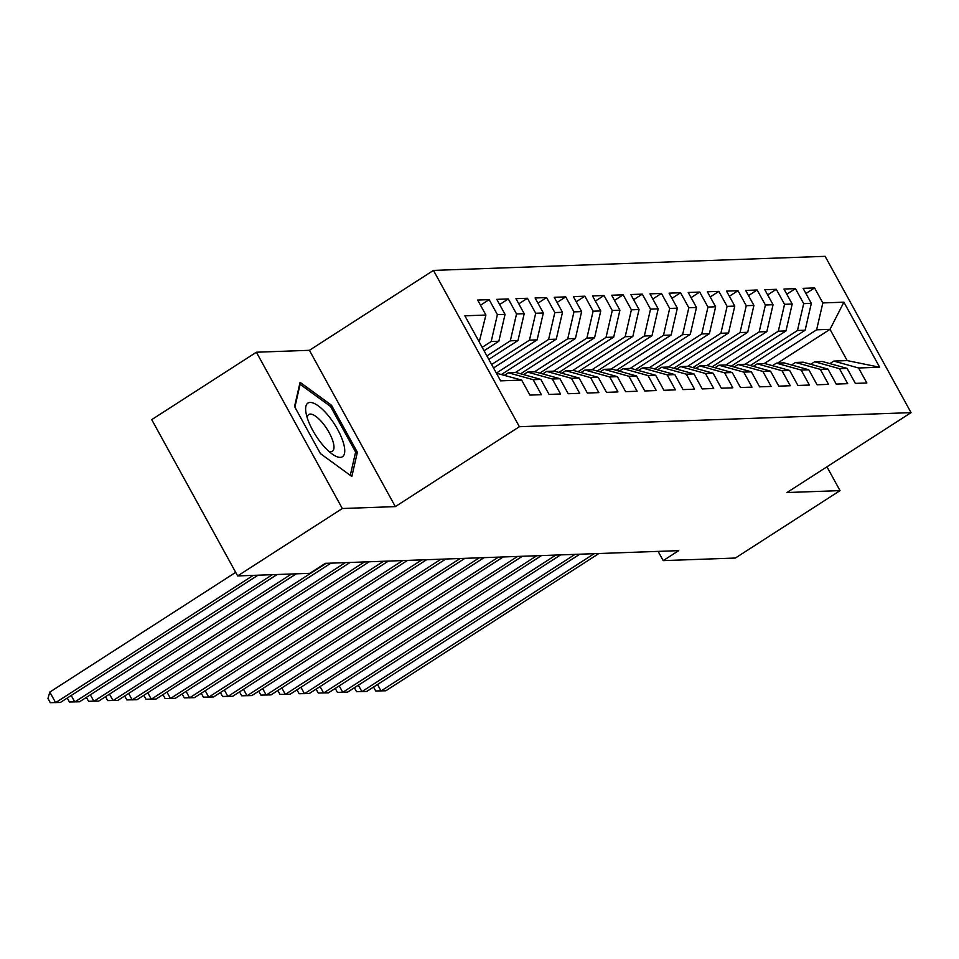 <?xml version="1.0" encoding="UTF-8"?>
<svg xmlns="http://www.w3.org/2000/svg" width="959" height="959" viewBox="0 0 959 959"><rect width="100%" height="100%" fill="white"/><g stroke="black" fill="none" stroke-linecap="round" stroke-linejoin="round"><path stroke-width="1.44" d="M256.389 352.217L342.315 508.522L395.336 506.616L309.409 350.311L256.389 352.217L151.726 419.634L237.652 575.927L309.817 573.338L325.329 563.353L678.708 550.646L663.196 560.631L735.361 558.042L840.036 490.624L826.934 466.805M309.409 350.311L433.456 270.402L825.124 256.329L911.05 412.634L519.382 426.707L433.456 270.402M777.593 363.101L830.014 329.345L843.884 302.181L822.834 302.936L814.587 287.94L803.103 288.347L811.338 303.344L803.69 303.619L795.443 288.623L783.959 289.043L792.206 304.039L784.546 304.315L776.299 289.318L764.814 289.726L773.062 304.722L765.402 304.998L757.154 290.002L745.67 290.421L753.918 305.418L746.258 305.693L738.01 290.697L726.526 291.104L734.774 306.101L727.114 306.377L718.866 291.38L707.382 291.788L715.63 306.784L707.97 307.06L699.722 292.063L688.238 292.483L696.486 307.479L688.826 307.755L680.578 292.759L669.094 293.166L677.342 308.163L669.682 308.438L661.446 293.442L649.95 293.862L658.198 308.858L650.538 309.134L642.302 294.137L630.806 294.545L639.054 309.541L631.394 309.817L623.158 294.821L611.674 295.228L619.91 310.237L612.262 310.5L604.014 295.504L592.53 295.923L600.766 310.92L593.118 311.196L584.87 296.199L573.386 296.607L581.634 311.603L573.973 311.879L565.726 296.882L554.242 297.302L562.489 312.298L554.829 312.574L546.582 297.578L535.098 297.985L543.345 312.982L535.685 313.257L527.438 298.261L515.954 298.669L524.201 313.677L516.541 313.941L508.294 298.944L496.81 299.364L505.057 314.36L497.397 314.636L489.15 299.64L477.666 300.047L485.913 315.043L479.224 341.943M843.884 302.181L879.655 367.237L858.593 367.992L833.803 361.087L829.883 363.605M485.913 315.043L464.851 315.799L500.622 380.855L521.672 380.1L529.919 395.096L541.403 394.688L533.168 379.692L540.816 379.416L549.063 394.413L560.547 393.993L552.312 378.997L559.96 378.721L568.207 393.729L579.692 393.31L571.444 378.314L579.104 378.038L587.352 393.034L598.836 392.627L590.588 377.63L598.248 377.355L606.496 392.351L617.98 391.931L609.732 376.935L617.392 376.659L625.64 391.656L637.124 391.248L628.876 376.252L636.536 375.976L644.784 390.972L656.268 390.553L648.02 375.556L655.68 375.281L663.928 390.289L675.412 389.869L667.164 374.873L674.824 374.597L683.072 389.594L694.556 389.186L686.308 374.19L693.968 373.914L702.204 388.91L713.7 388.491L705.452 373.495L713.112 373.219L721.348 388.215L732.832 387.808L724.596 372.811L732.244 372.536L740.492 387.532L751.976 387.112L743.74 372.116L751.388 371.84L759.636 386.837L771.12 386.429L762.885 371.433L770.533 371.157L778.78 386.153L790.264 385.746L782.017 370.749L789.677 370.474L797.924 385.47L809.408 385.05L801.161 370.054L808.821 369.778L817.068 384.775L828.552 384.367L820.305 369.371L827.965 369.095L836.212 384.091L847.696 383.672L839.449 368.676L847.109 368.4L855.356 383.396L866.84 382.989L858.593 367.992M482.185 347.314L491.188 341.524L498.836 341.248L484.067 350.754M497.397 314.636L491.188 341.524M505.057 314.36L498.836 341.248M496.414 373.207L521.672 380.1M486.908 355.921L510.32 340.829L517.98 340.553L488.802 359.349M516.541 313.941L510.32 340.829M524.201 313.677L517.98 340.553M533.168 379.692L508.366 372.775L504.446 375.305M508.366 372.775L516.026 372.5L540.816 379.416M491.631 364.516L529.464 340.145L537.124 339.87L493.525 367.956M535.685 313.257L529.464 340.145M543.345 312.982L537.124 339.87M552.312 378.997L527.51 372.092L523.59 374.609M527.51 372.092L535.17 371.816L559.96 378.721M496.354 373.111L548.608 339.45L556.268 339.174L501.473 374.478M554.829 312.574L548.608 339.45M562.489 312.298L556.268 339.174M571.444 378.314L546.654 371.409L542.734 373.926M546.654 371.409L554.314 371.133L579.104 378.038M515.343 372.536L567.752 338.767L575.412 338.491L520.617 373.782M573.973 311.879L567.752 338.767M581.634 311.603L575.412 338.491M590.588 377.63L565.798 370.713L561.878 373.243M565.798 370.713L573.458 370.438L598.248 377.355M534.475 371.84L586.896 338.083L594.556 337.808L539.761 373.099M593.118 311.196L586.896 338.083M600.766 310.92L594.556 337.808M609.732 376.935L584.942 370.03L581.022 372.548M584.942 370.03L592.602 369.754L617.392 376.659M553.619 371.157L606.04 337.388L613.7 337.112L558.905 372.404M612.262 310.5L606.04 337.388M619.91 310.237L613.7 337.112M628.876 376.252L604.086 369.335L600.166 371.864M604.086 369.335L611.734 369.059L636.536 375.976M572.763 370.462L625.184 336.705L632.844 336.429L578.049 371.72M631.394 309.817L625.184 336.705M639.054 309.541L632.844 336.429M648.02 375.556L623.23 368.652L619.31 371.169M623.23 368.652L630.878 368.376L655.68 375.281M591.907 369.778L644.328 336.01L651.988 335.734L597.193 371.037M650.538 309.134L644.328 336.01M658.198 308.858L651.988 335.734M667.164 374.873L642.374 367.968L638.454 370.486M642.374 367.968L650.022 367.693L674.824 374.597M611.051 369.083L663.472 335.326L671.132 335.051L616.337 370.342M669.682 308.438L663.472 335.326M677.342 308.163L671.132 335.051M686.308 374.19L661.506 367.273L657.598 369.802M661.506 367.273L669.166 366.997L693.968 373.914M630.195 368.4L682.616 334.643L690.264 334.367L635.481 369.659M688.826 307.755L682.616 334.643M696.486 307.479L690.264 334.367M705.452 373.495L680.65 366.59L676.742 369.107M680.65 366.59L688.31 366.314L713.112 373.219M649.339 367.717L701.76 333.948L709.408 333.672L654.613 368.963M707.97 307.06L701.76 333.948M715.63 306.784L709.408 333.672M724.596 372.811L699.794 365.894L695.886 368.424M699.794 365.894L707.454 365.619L732.244 372.536M668.483 367.021L720.892 333.264L728.552 332.989L673.757 368.28M727.114 306.377L720.892 333.264M734.774 306.101L728.552 332.989M743.74 372.116L718.938 365.211L715.03 367.729M718.938 365.211L726.598 364.935L751.388 371.84M687.627 366.338L740.036 332.569L747.696 332.293L692.901 367.597M746.258 305.693L740.036 332.569M753.918 305.418L747.696 332.293M762.885 371.433L738.082 364.528L734.162 367.045M738.082 364.528L745.742 364.252L770.533 371.157M706.771 365.643L759.18 331.886L766.84 331.61L712.046 366.901M765.402 304.998L759.18 331.886M773.062 304.722L766.84 331.61M782.017 370.749L757.226 363.833L753.306 366.362M757.226 363.833L764.886 363.557L789.677 370.474M725.915 364.959L778.324 331.203L785.984 330.927L731.19 366.218M784.546 304.315L778.324 331.203M792.206 304.039L785.984 330.927M801.161 370.054L776.37 363.149L772.451 365.667M776.37 363.149L784.03 362.874L808.821 369.778M745.059 364.276L797.468 330.507L805.128 330.232L750.334 365.523M803.69 303.619L797.468 330.507M811.338 303.344L805.128 330.232M820.305 369.371L795.514 362.454L791.595 364.983M795.514 362.454L803.174 362.178L827.965 369.095M764.191 363.581L816.612 329.824L830.014 329.345L847.193 360.596L833.803 361.087M822.834 302.936L816.612 329.824M839.449 368.676L814.659 361.771L810.739 364.288M814.659 361.771L822.319 361.495L847.109 368.4M342.315 508.522L237.652 575.927M911.05 412.634L787.003 492.53L840.036 490.624M395.336 506.616L519.382 426.707M658.114 551.389L663.196 560.631M879.655 367.237L847.193 360.596M357.371 452.276L331.49 405.213L300.083 382.341L294.545 406.532L320.426 453.607L351.833 476.479L357.371 452.276L355.262 453.643M814.587 287.94L805.932 293.514M795.443 288.623L786.788 294.197M776.299 289.318L767.644 294.892M757.154 290.002L748.511 295.576M738.01 290.697L729.367 296.259M718.866 291.38L710.223 296.954M699.722 292.063L691.079 297.638M680.578 292.759L671.935 298.333M661.446 293.442L652.791 299.016M642.302 294.137L633.647 299.699M623.158 294.821L614.503 300.395M604.014 295.504L595.359 301.078M584.87 296.199L576.215 301.773M565.726 296.882L557.071 302.457M546.582 297.578L537.939 303.14M527.438 298.261L518.795 303.835M508.294 298.944L499.651 304.518M489.15 299.64L480.507 305.214M330.076 406.125L331.49 405.213M377.498 684.498L381.047 690.948L594.148 553.691M373.542 687.052L375.7 690.971L385.83 690.78L598.931 553.511M358.354 685.182L361.903 691.631L575.004 554.374M354.398 687.735L356.556 691.667L366.686 691.463L579.787 554.206M339.222 685.877L342.759 692.326L555.86 555.069M335.254 688.43L337.412 692.35L347.554 692.146L560.643 554.889M321.948 444.029A31.899 10.921 57.2 0 0 332.785 454.446A31.899 10.921 57.2 0 0 344.617 448.596A31.899 10.921 57.2 0 0 328.41 415.786A31.899 10.921 57.2 0 0 305.993 412.838A31.899 10.921 57.2 0 0 321.948 444.029M328.781 451.257A21.841 7.48 57.2 0 0 332.425 451.221A21.841 7.48 57.2 0 0 322.799 423.195A21.841 7.48 57.2 0 0 308.774 414.504A21.841 7.48 57.2 0 0 307.228 417.8M299.544 384.655L300.107 384.295L330.543 406.46L355.621 452.073L350.287 475.352M294.881 407.155L300.107 384.295M320.078 686.56L323.615 693.009L536.716 555.752M316.11 689.113L318.268 693.033L328.41 692.842L541.499 555.585M300.934 687.255L304.471 693.705L517.572 556.436M296.978 689.797L299.136 693.729L309.266 693.525L522.355 556.268M281.79 687.939L285.338 694.388L498.428 557.131M277.834 690.492L279.992 694.412L290.121 694.22L503.211 556.951M262.646 688.622L266.194 695.071L479.284 557.814M258.69 691.175L260.848 695.107L270.977 694.903L484.067 557.647M243.502 689.317L247.05 695.766L460.14 558.51M239.546 691.871L241.704 695.79L251.833 695.587L464.935 558.33M224.358 690L227.906 696.45L440.996 559.193M220.402 692.554L222.56 696.474L232.689 696.282L445.791 559.025M205.214 690.696L208.762 697.145L421.852 559.876M201.258 693.237L203.416 697.169L213.545 696.965L426.647 559.708M186.07 691.379L189.618 697.828L402.72 560.571M182.114 693.932L184.272 697.852L194.401 697.661L407.503 560.392M166.926 692.062L170.474 698.512L383.576 561.255M162.97 694.616L165.128 698.548L175.257 698.344L388.359 561.087M147.782 692.758L151.33 699.207L364.432 561.95M143.826 695.311L145.984 699.231L156.113 699.027L369.215 561.77M128.65 693.441L132.186 699.89L345.288 562.633M124.682 695.994L126.84 699.914L136.981 699.722L350.071 562.465M109.506 694.136L113.042 700.585L326.144 563.317M105.538 696.678L107.696 700.609L117.837 700.406L330.927 563.149M90.362 694.819L93.898 701.269L291.5 573.997M86.406 697.373L88.564 701.293L98.693 701.101L296.283 573.83M71.218 695.503L74.766 701.952L272.356 574.681M67.262 698.056L69.42 701.988L79.549 701.784L277.139 574.513M235.686 572.355L49.808 692.086L55.622 702.647L253.212 575.376M49.808 692.086L47.95 698.452L50.276 702.671L60.405 702.467L257.995 575.196"/></g></svg>
